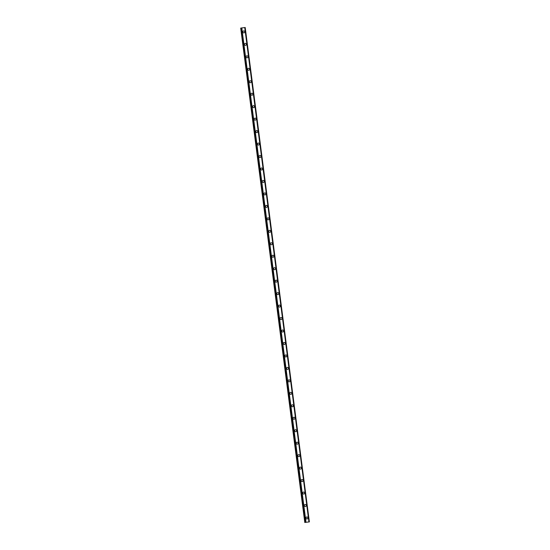 <?xml version="1.0" encoding="UTF-8"?>
<svg xmlns="http://www.w3.org/2000/svg" width="550" height="550" viewBox="0 0 550 550"><rect width="100%" height="100%" fill="white"/><g stroke="black" fill="none" stroke-linecap="round" stroke-linejoin="round"><path stroke-width="0.82" d="M306.742 516.986A0.997 0.976 -101.3 0 1 307.904 517.839A0.997 0.976 -101.3 0 1 307.127 518.932A0.997 0.976 -101.3 0 1 305.965 518.086A0.997 0.976 -101.3 0 1 306.742 516.986A0.997 0.976 -101.3 0 1 307.904 517.839A0.997 0.976 -101.3 0 1 307.134 518.932M305.119 504.522A0.997 0.976 -101.3 0 1 306.288 505.374A0.997 0.976 -101.3 0 1 305.511 506.474A0.997 0.976 -101.3 0 1 304.349 505.622A0.997 0.976 -101.3 0 1 305.119 504.522A0.997 0.976 -101.3 0 1 306.288 505.374A0.997 0.976 -101.3 0 1 305.511 506.474M303.504 492.058A0.997 0.976 -101.3 0 1 304.666 492.91A0.997 0.976 -101.3 0 1 303.896 494.01A0.997 0.976 -101.3 0 1 302.727 493.158A0.997 0.976 -101.3 0 1 303.504 492.058A0.997 0.976 -101.3 0 1 304.666 492.91A0.997 0.976 -101.3 0 1 303.896 494.01M301.881 479.593A0.997 0.976 -101.3 0 1 303.05 480.446A0.997 0.976 -101.3 0 1 302.273 481.546A0.997 0.976 -101.3 0 1 301.111 480.693A0.997 0.976 -101.3 0 1 301.881 479.593A0.997 0.976 -101.3 0 1 303.05 480.446A0.997 0.976 -101.3 0 1 302.273 481.546M300.266 467.129A0.997 0.976 -101.3 0 1 301.428 467.981A0.997 0.976 -101.3 0 1 300.657 469.081A0.997 0.976 -101.3 0 1 299.489 468.229A0.997 0.976 -101.3 0 1 300.266 467.129A0.997 0.976 -101.3 0 1 301.428 467.981A0.997 0.976 -101.3 0 1 300.657 469.081M298.643 454.664A0.997 0.976 -101.3 0 1 299.812 455.517A0.997 0.976 -101.3 0 1 299.035 456.617A0.997 0.976 -101.3 0 1 297.873 455.764A0.997 0.976 -101.3 0 1 298.643 454.664A0.997 0.976 -101.3 0 1 299.812 455.517A0.997 0.976 -101.3 0 1 299.035 456.617M297.028 442.207A0.997 0.976 -101.3 0 1 298.189 443.059A0.997 0.976 -101.3 0 1 297.419 444.152A0.997 0.976 -101.3 0 1 296.251 443.3A0.997 0.976 -101.3 0 1 297.028 442.207A0.997 0.976 -101.3 0 1 298.196 443.059A0.997 0.976 -101.3 0 1 297.419 444.152M295.405 429.743A0.997 0.976 -101.3 0 1 296.574 430.595A0.997 0.976 -101.3 0 1 295.797 431.695A0.997 0.976 -101.3 0 1 294.635 430.842A0.997 0.976 -101.3 0 1 295.412 429.743A0.997 0.976 -101.3 0 1 296.574 430.595A0.997 0.976 -101.3 0 1 295.797 431.695M293.789 417.278A0.997 0.976 -101.3 0 1 294.958 418.131A0.997 0.976 -101.3 0 1 294.181 419.231A0.997 0.976 -101.3 0 1 293.012 418.378A0.997 0.976 -101.3 0 1 293.789 417.278A0.997 0.976 -101.3 0 1 294.958 418.131A0.997 0.976 -101.3 0 1 294.181 419.231M292.174 404.814A0.997 0.976 -101.3 0 1 293.336 405.666A0.997 0.976 -101.3 0 1 292.559 406.766A0.997 0.976 -101.3 0 1 291.397 405.914A0.997 0.976 -101.3 0 1 292.174 404.814A0.997 0.976 -101.3 0 1 293.336 405.666A0.997 0.976 -101.3 0 1 292.566 406.766M290.551 392.349A0.997 0.976 -101.3 0 1 291.72 393.202A0.997 0.976 -101.3 0 1 290.943 394.302A0.997 0.976 -101.3 0 1 289.781 393.449A0.997 0.976 -101.3 0 1 290.551 392.349A0.997 0.976 -101.3 0 1 291.72 393.202A0.997 0.976 -101.3 0 1 290.943 394.302M288.936 379.885A0.997 0.976 -101.3 0 1 290.097 380.737A0.997 0.976 -101.3 0 1 289.327 381.837A0.997 0.976 -101.3 0 1 288.159 380.985A0.997 0.976 -101.3 0 1 288.936 379.885A0.997 0.976 -101.3 0 1 290.097 380.737A0.997 0.976 -101.3 0 1 289.327 381.837M287.313 367.428A0.997 0.976 -101.3 0 1 288.482 368.28A0.997 0.976 -101.3 0 1 287.705 369.373A0.997 0.976 -101.3 0 1 286.543 368.521A0.997 0.976 -101.3 0 1 287.313 367.428A0.997 0.976 -101.3 0 1 288.482 368.28A0.997 0.976 -101.3 0 1 287.705 369.373M285.697 354.963A0.997 0.976 -101.3 0 1 286.859 355.816A0.997 0.976 -101.3 0 1 286.089 356.916A0.997 0.976 -101.3 0 1 284.921 356.063A0.997 0.976 -101.3 0 1 285.697 354.963A0.997 0.976 -101.3 0 1 286.859 355.816A0.997 0.976 -101.3 0 1 286.089 356.916M284.075 342.499A0.997 0.976 -101.3 0 1 285.244 343.351A0.997 0.976 -101.3 0 1 284.467 344.451A0.997 0.976 -101.3 0 1 283.305 343.599A0.997 0.976 -101.3 0 1 284.075 342.499A0.997 0.976 -101.3 0 1 285.244 343.351A0.997 0.976 -101.3 0 1 284.467 344.451M282.459 330.034A0.997 0.976 -101.3 0 1 283.621 330.887A0.997 0.976 -101.3 0 1 282.851 331.987A0.997 0.976 -101.3 0 1 281.683 331.134A0.997 0.976 -101.3 0 1 282.459 330.034A0.997 0.976 -101.3 0 1 283.621 330.887A0.997 0.976 -101.3 0 1 282.851 331.987M280.837 317.57A0.997 0.976 -101.3 0 1 282.006 318.423A0.997 0.976 -101.3 0 1 281.229 319.522A0.997 0.976 -101.3 0 1 280.067 318.67A0.997 0.976 -101.3 0 1 280.844 317.57A0.997 0.976 -101.3 0 1 282.006 318.423A0.997 0.976 -101.3 0 1 281.229 319.522M279.221 305.106A0.997 0.976 -101.3 0 1 280.39 305.958A0.997 0.976 -101.3 0 1 279.613 307.058A0.997 0.976 -101.3 0 1 278.444 306.206A0.997 0.976 -101.3 0 1 279.221 305.106A0.997 0.976 -101.3 0 1 280.39 305.958A0.997 0.976 -101.3 0 1 279.613 307.058M277.606 292.648A0.997 0.976 -101.3 0 1 278.768 293.501A0.997 0.976 -101.3 0 1 277.991 294.594A0.997 0.976 -101.3 0 1 276.829 293.741A0.997 0.976 -101.3 0 1 277.606 292.648A0.997 0.976 -101.3 0 1 278.768 293.494A0.997 0.976 -101.3 0 1 277.991 294.594M275.983 280.184A0.997 0.976 -101.3 0 1 277.152 281.036A0.997 0.976 -101.3 0 1 276.375 282.136A0.997 0.976 -101.3 0 1 275.213 281.284A0.997 0.976 -101.3 0 1 275.983 280.184A0.997 0.976 -101.3 0 1 277.152 281.036A0.997 0.976 -101.3 0 1 276.375 282.136M274.368 267.719A0.997 0.976 -101.3 0 1 275.529 268.572A0.997 0.976 -101.3 0 1 274.759 269.672A0.997 0.976 -101.3 0 1 273.591 268.819A0.997 0.976 -101.3 0 1 274.368 267.719A0.997 0.976 -101.3 0 1 275.529 268.572A0.997 0.976 -101.3 0 1 274.759 269.672M272.745 255.255A0.997 0.976 -101.3 0 1 273.914 256.107A0.997 0.976 -101.3 0 1 273.137 257.207A0.997 0.976 -101.3 0 1 271.975 256.355A0.997 0.976 -101.3 0 1 272.745 255.255A0.997 0.976 -101.3 0 1 273.914 256.107A0.997 0.976 -101.3 0 1 273.137 257.207M271.129 242.791A0.997 0.976 -101.3 0 1 272.291 243.643A0.997 0.976 -101.3 0 1 271.521 244.743A0.997 0.976 -101.3 0 1 270.353 243.891A0.997 0.976 -101.3 0 1 271.129 242.791A0.997 0.976 -101.3 0 1 272.291 243.643A0.997 0.976 -101.3 0 1 271.521 244.743M269.507 230.326A0.997 0.976 -101.3 0 1 270.676 231.179A0.997 0.976 -101.3 0 1 269.899 232.279A0.997 0.976 -101.3 0 1 268.737 231.426A0.997 0.976 -101.3 0 1 269.507 230.326A0.997 0.976 -101.3 0 1 270.676 231.179A0.997 0.976 -101.3 0 1 269.899 232.279M267.891 217.869A0.997 0.976 -101.3 0 1 269.053 218.714A0.997 0.976 -101.3 0 1 268.283 219.814A0.997 0.976 -101.3 0 1 267.114 218.962A0.997 0.976 -101.3 0 1 267.891 217.869A0.997 0.976 -101.3 0 1 269.053 218.714A0.997 0.976 -101.3 0 1 268.283 219.814M266.269 205.404A0.997 0.976 -101.3 0 1 267.438 206.257A0.997 0.976 -101.3 0 1 266.661 207.357A0.997 0.976 -101.3 0 1 265.499 206.504A0.997 0.976 -101.3 0 1 266.269 205.404A0.997 0.976 -101.3 0 1 267.438 206.257A0.997 0.976 -101.3 0 1 266.661 207.357M264.653 192.94A0.997 0.976 -101.3 0 1 265.822 193.792A0.997 0.976 -101.3 0 1 265.045 194.893A0.997 0.976 -101.3 0 1 263.876 194.04A0.997 0.976 -101.3 0 1 264.653 192.94A0.997 0.976 -101.3 0 1 265.822 193.792A0.997 0.976 -101.3 0 1 265.045 194.893M263.038 180.476A0.997 0.976 -101.3 0 1 264.199 181.328A0.997 0.976 -101.3 0 1 263.423 182.428A0.997 0.976 -101.3 0 1 262.261 181.576A0.997 0.976 -101.3 0 1 263.038 180.476A0.997 0.976 -101.3 0 1 264.199 181.328A0.997 0.976 -101.3 0 1 263.423 182.428M261.415 168.011A0.997 0.976 -101.3 0 1 262.584 168.864A0.997 0.976 -101.3 0 1 261.807 169.964A0.997 0.976 -101.3 0 1 260.645 169.111A0.997 0.976 -101.3 0 1 261.415 168.011A0.997 0.976 -101.3 0 1 262.584 168.864A0.997 0.976 -101.3 0 1 261.807 169.964M259.799 155.547A0.997 0.976 -101.3 0 1 260.961 156.399A0.997 0.976 -101.3 0 1 260.191 157.499A0.997 0.976 -101.3 0 1 259.022 156.647A0.997 0.976 -101.3 0 1 259.799 155.547A0.997 0.976 -101.3 0 1 260.961 156.399A0.997 0.976 -101.3 0 1 260.191 157.499M258.177 143.089A0.997 0.976 -101.3 0 1 259.346 143.935A0.997 0.976 -101.3 0 1 258.569 145.035A0.997 0.976 -101.3 0 1 257.407 144.183A0.997 0.976 -101.3 0 1 258.177 143.089A0.997 0.976 -101.3 0 1 259.346 143.935A0.997 0.976 -101.3 0 1 258.569 145.035M256.561 130.625A0.997 0.976 -101.3 0 1 257.723 131.478A0.997 0.976 -101.3 0 1 256.953 132.578A0.997 0.976 -101.3 0 1 255.784 131.725A0.997 0.976 -101.3 0 1 256.561 130.625A0.997 0.976 -101.3 0 1 257.723 131.478A0.997 0.976 -101.3 0 1 256.953 132.571M254.939 118.161A0.997 0.976 -101.3 0 1 256.107 119.013A0.997 0.976 -101.3 0 1 255.331 120.113A0.997 0.976 -101.3 0 1 254.169 119.261A0.997 0.976 -101.3 0 1 254.939 118.161A0.997 0.976 -101.3 0 1 256.107 119.013A0.997 0.976 -101.3 0 1 255.331 120.113M253.323 105.696A0.997 0.976 -101.3 0 1 254.485 106.549A0.997 0.976 -101.3 0 1 253.715 107.649A0.997 0.976 -101.3 0 1 252.546 106.796A0.997 0.976 -101.3 0 1 253.323 105.696A0.997 0.976 -101.3 0 1 254.485 106.549A0.997 0.976 -101.3 0 1 253.715 107.649M251.701 93.232A0.997 0.976 -101.3 0 1 252.869 94.084A0.997 0.976 -101.3 0 1 252.093 95.184A0.997 0.976 -101.3 0 1 250.931 94.332A0.997 0.976 -101.3 0 1 251.701 93.232A0.997 0.976 -101.3 0 1 252.869 94.084A0.997 0.976 -101.3 0 1 252.093 95.184M250.085 80.767A0.997 0.976 -101.3 0 1 251.254 81.62A0.997 0.976 -101.3 0 1 250.477 82.72A0.997 0.976 -101.3 0 1 249.308 81.867A0.997 0.976 -101.3 0 1 250.085 80.767A0.997 0.976 -101.3 0 1 251.254 81.62A0.997 0.976 -101.3 0 1 250.477 82.72M248.469 68.303A0.997 0.976 -101.3 0 1 249.631 69.156A0.997 0.976 -101.3 0 1 248.854 70.256A0.997 0.976 -101.3 0 1 247.692 69.403A0.997 0.976 -101.3 0 1 248.469 68.303A0.997 0.976 -101.3 0 1 249.631 69.156A0.997 0.976 -101.3 0 1 248.854 70.256M246.847 55.846A0.997 0.976 -101.3 0 1 248.016 56.698A0.997 0.976 -101.3 0 1 247.239 57.791A0.997 0.976 -101.3 0 1 246.07 56.946A0.997 0.976 -101.3 0 1 246.847 55.846A0.997 0.976 -101.3 0 1 248.016 56.698A0.997 0.976 -101.3 0 1 247.239 57.791M245.231 43.381A0.997 0.976 -101.3 0 1 246.393 44.234A0.997 0.976 -101.3 0 1 245.623 45.334A0.997 0.976 -101.3 0 1 244.454 44.481A0.997 0.976 -101.3 0 1 245.231 43.381A0.997 0.976 -101.3 0 1 246.393 44.234A0.997 0.976 -101.3 0 1 245.623 45.334M243.609 30.917A0.997 0.976 -101.3 0 1 244.778 31.769A0.997 0.976 -101.3 0 1 244.001 32.869A0.997 0.976 -101.3 0 1 242.839 32.017A0.997 0.976 -101.3 0 1 243.609 30.917A0.997 0.976 -101.3 0 1 244.778 31.769A0.997 0.976 -101.3 0 1 244.001 32.869M304.803 522.5L240.694 28.105L304.906 522.479M241.072 28.05L240.694 28.105M241.072 28.029L305.278 522.404L241.113 28.022L305.319 522.397L309.313 521.888L305.319 522.397M245.197 27.5L309.361 521.881L245.197 27.5L241.113 28.022M309.361 521.881L245.176 27.5L309.354 521.881M309.052 521.916L244.839 27.541L309.052 521.916M241.636 27.947L305.841 522.321M241.691 27.94L305.903 522.314M241.787 27.926L305.999 522.301M244.743 27.548L308.949 521.923M244.812 27.541L309.018 521.916M240.783 28.091L304.989 522.466M241.154 28.016L305.36 522.39M241.196 28.009L305.408 522.383M241.258 28.002L305.463 522.376M245.101 27.514L309.313 521.888"/></g></svg>
